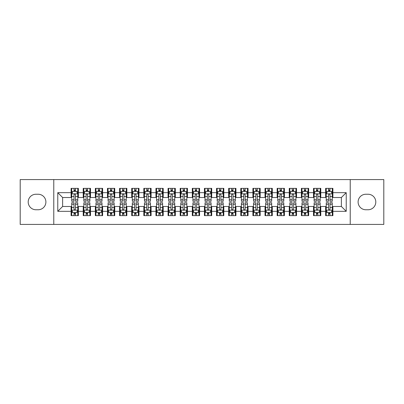 <?xml version="1.0" encoding="UTF-8"?>
<svg xmlns="http://www.w3.org/2000/svg" width="404" height="404" viewBox="0 0 404 404"><rect width="100%" height="100%" fill="white"/><g stroke="black" fill="none" stroke-linecap="round" stroke-linejoin="round"><path stroke-width="0.61" d="M350.228 224.422L383.8 224.422L383.8 179.578L350.228 179.578L350.228 224.422L53.772 224.422L53.772 179.578L20.2 179.578L20.2 224.422L53.772 224.422M350.228 179.578L53.772 179.578M57.772 211.332L57.772 192.668L71.104 192.668L71.104 197.516L62.62 197.516L62.62 206.484L57.772 211.332L71.104 211.332L71.104 215.635L78.376 215.635L78.376 211.332L83.224 211.332L83.224 215.635L90.496 215.635L90.496 211.332L95.344 211.332L95.344 215.635L102.616 215.635L102.616 211.332L107.464 211.332L107.464 215.635L114.736 215.635L114.736 211.332L119.584 211.332L119.584 215.635L126.856 215.635L126.856 211.332L131.704 211.332L131.704 215.635L138.976 215.635L138.976 211.332L143.824 211.332L143.824 215.635L151.096 215.635L151.096 211.332L155.944 211.332L155.944 215.635L163.216 215.635L163.216 211.332L168.064 211.332L168.064 215.635L175.336 215.635L175.336 211.332L180.184 211.332L180.184 215.635L187.456 215.635L187.456 211.332L192.304 211.332L192.304 215.635L199.576 215.635L199.576 211.332L204.424 211.332L204.424 215.635L211.696 215.635L211.696 211.332L216.544 211.332L216.544 215.635L223.816 215.635L223.816 211.332L228.664 211.332L228.664 215.635L235.936 215.635L235.936 211.332L240.784 211.332L240.784 215.635L248.056 215.635L248.056 211.332L252.904 211.332L252.904 215.635L260.176 215.635L260.176 211.332L265.024 211.332L265.024 215.635L272.296 215.635L272.296 211.332L277.144 211.332L277.144 215.635L284.416 215.635L284.416 211.332L289.264 211.332L289.264 215.635L296.536 215.635L296.536 211.332L301.384 211.332L301.384 215.635L308.656 215.635L308.656 211.332L313.504 211.332L313.504 215.635L320.776 215.635L320.776 211.332L325.624 211.332L325.624 215.635L332.896 215.635L332.896 206.484L341.38 206.484L341.38 197.516L332.896 197.516L332.896 192.668L346.228 192.668L346.228 211.332L332.896 211.332M332.896 192.668L332.896 188.365L325.624 188.365L325.624 192.668L320.776 192.668L320.776 188.365L313.504 188.365L313.504 192.668L308.656 192.668L308.656 188.365L301.384 188.365L301.384 192.668L296.536 192.668L296.536 188.365L289.264 188.365L289.264 192.668L284.416 192.668L284.416 188.365L277.144 188.365L277.144 192.668L272.296 192.668L272.296 188.365L265.024 188.365L265.024 192.668L260.176 192.668L260.176 188.365L252.904 188.365L252.904 192.668L248.056 192.668L248.056 188.365L240.784 188.365L240.784 192.668L235.936 192.668L235.936 188.365L228.664 188.365L228.664 192.668L223.816 192.668L223.816 188.365L216.544 188.365L216.544 192.668L211.696 192.668L211.696 188.365L204.424 188.365L204.424 192.668L199.576 192.668L199.576 188.365L192.304 188.365L192.304 192.668L187.456 192.668L187.456 188.365L180.184 188.365L180.184 192.668L175.336 192.668L175.336 188.365L168.064 188.365L168.064 192.668L163.216 192.668L163.216 188.365L155.944 188.365L155.944 192.668L151.096 192.668L151.096 188.365L143.824 188.365L143.824 192.668L138.976 192.668L138.976 188.365L131.704 188.365L131.704 192.668L126.856 192.668L126.856 188.365L119.584 188.365L119.584 192.668L114.736 192.668L114.736 188.365L107.464 188.365L107.464 192.668L102.616 192.668L102.616 188.365L95.344 188.365L95.344 192.668L90.496 192.668L90.496 188.365L83.224 188.365L83.224 192.668L78.376 192.668L78.376 188.365L71.104 188.365L71.104 192.668M320.776 211.332L320.776 206.484L325.624 206.484L325.624 211.332M346.228 192.668L341.38 197.516M308.656 211.332L308.656 206.484L313.504 206.484L313.504 211.332M325.624 192.668L325.624 197.516L320.776 197.516L320.776 192.668M296.536 211.332L296.536 206.484L301.384 206.484L301.384 211.332M313.504 192.668L313.504 197.516L308.656 197.516L308.656 192.668M284.416 211.332L284.416 206.484L289.264 206.484L289.264 211.332M301.384 192.668L301.384 197.516L296.536 197.516L296.536 192.668M272.296 211.332L272.296 206.484L277.144 206.484L277.144 211.332M289.264 192.668L289.264 197.516L284.416 197.516L284.416 192.668M260.176 211.332L260.176 206.484L265.024 206.484L265.024 211.332M277.144 192.668L277.144 197.516L272.296 197.516L272.296 192.668M248.056 211.332L248.056 206.484L252.904 206.484L252.904 211.332M265.024 192.668L265.024 197.516L260.176 197.516L260.176 192.668M235.936 211.332L235.936 206.484L240.784 206.484L240.784 211.332M252.904 192.668L252.904 197.516L248.056 197.516L248.056 192.668M223.816 211.332L223.816 206.484L228.664 206.484L228.664 211.332M240.784 192.668L240.784 197.516L235.936 197.516L235.936 192.668M211.696 211.332L211.696 206.484L216.544 206.484L216.544 211.332M228.664 192.668L228.664 197.516L223.816 197.516L223.816 192.668M199.576 211.332L199.576 206.484L204.424 206.484L204.424 211.332M216.544 192.668L216.544 197.516L211.696 197.516L211.696 192.668M187.456 211.332L187.456 206.484L192.304 206.484L192.304 211.332M204.424 192.668L204.424 197.516L199.576 197.516L199.576 192.668M175.336 211.332L175.336 206.484L180.184 206.484L180.184 211.332M192.304 192.668L192.304 197.516L187.456 197.516L187.456 192.668M163.216 211.332L163.216 206.484L168.064 206.484L168.064 211.332M180.184 192.668L180.184 197.516L175.336 197.516L175.336 192.668M151.096 211.332L151.096 206.484L155.944 206.484L155.944 211.332M168.064 192.668L168.064 197.516L163.216 197.516L163.216 192.668M138.976 211.332L138.976 206.484L143.824 206.484L143.824 211.332M155.944 192.668L155.944 197.516L151.096 197.516L151.096 192.668M126.856 211.332L126.856 206.484L131.704 206.484L131.704 211.332M143.824 192.668L143.824 197.516L138.976 197.516L138.976 192.668M114.736 211.332L114.736 206.484L119.584 206.484L119.584 211.332M131.704 192.668L131.704 197.516L126.856 197.516L126.856 192.668M102.616 211.332L102.616 206.484L107.464 206.484L107.464 211.332M119.584 192.668L119.584 197.516L114.736 197.516L114.736 192.668M90.496 211.332L90.496 206.484L95.344 206.484L95.344 211.332M107.464 192.668L107.464 197.516L102.616 197.516L102.616 192.668M78.376 211.332L78.376 206.484L83.224 206.484L83.224 211.332M95.344 192.668L95.344 197.516L90.496 197.516L90.496 192.668M62.62 206.484L71.104 206.484L71.104 211.332M83.224 192.668L83.224 197.516L78.376 197.516L78.376 192.668M325.624 191.395L326.23 191.395M332.29 191.395L332.896 191.395M313.504 191.395L314.11 191.395M320.17 191.395L320.776 191.395M301.384 191.395L301.99 191.395M308.05 191.395L308.656 191.395M289.264 191.395L289.87 191.395M295.93 191.395L296.536 191.395M277.144 191.395L277.75 191.395M283.81 191.395L284.416 191.395M265.024 191.395L265.63 191.395M271.69 191.395L272.296 191.395M252.904 191.395L253.51 191.395M259.57 191.395L260.176 191.395M240.784 191.395L241.39 191.395M247.45 191.395L248.056 191.395M228.664 191.395L229.27 191.395M235.33 191.395L235.936 191.395M216.544 191.395L217.15 191.395M223.21 191.395L223.816 191.395M204.424 191.395L205.03 191.395M211.09 191.395L211.696 191.395M192.304 191.395L192.91 191.395M198.97 191.395L199.576 191.395M180.184 191.395L180.79 191.395M186.85 191.395L187.456 191.395M168.064 191.395L168.67 191.395M174.73 191.395L175.336 191.395M155.944 191.395L156.55 191.395M162.61 191.395L163.216 191.395M143.824 191.395L144.43 191.395M150.49 191.395L151.096 191.395M131.704 191.395L132.31 191.395M138.37 191.395L138.976 191.395M119.584 191.395L120.19 191.395M126.25 191.395L126.856 191.395M107.464 191.395L108.07 191.395M114.13 191.395L114.736 191.395M95.344 191.395L95.95 191.395M102.01 191.395L102.616 191.395M83.224 191.395L83.83 191.395M89.89 191.395L90.496 191.395M71.104 191.395L71.71 191.395M77.77 191.395L78.376 191.395M71.104 212.605L71.71 212.605M77.77 212.605L78.376 212.605M83.224 212.605L83.83 212.605M89.89 212.605L90.496 212.605M95.344 212.605L95.95 212.605M102.01 212.605L102.616 212.605M107.464 212.605L108.07 212.605M114.13 212.605L114.736 212.605M119.584 212.605L120.19 212.605M126.25 212.605L126.856 212.605M131.704 212.605L132.31 212.605M138.37 212.605L138.976 212.605M143.824 212.605L144.43 212.605M150.49 212.605L151.096 212.605M155.944 212.605L156.55 212.605M162.61 212.605L163.216 212.605M168.064 212.605L168.67 212.605M174.73 212.605L175.336 212.605M180.184 212.605L180.79 212.605M186.85 212.605L187.456 212.605M192.304 212.605L192.91 212.605M198.97 212.605L199.576 212.605M204.424 212.605L205.03 212.605M211.09 212.605L211.696 212.605M216.544 212.605L217.15 212.605M223.21 212.605L223.816 212.605M228.664 212.605L229.27 212.605M235.33 212.605L235.936 212.605M240.784 212.605L241.39 212.605M247.45 212.605L248.056 212.605M252.904 212.605L253.51 212.605M259.57 212.605L260.176 212.605M265.024 212.605L265.63 212.605M271.69 212.605L272.296 212.605M277.144 212.605L277.75 212.605M283.81 212.605L284.416 212.605M289.264 212.605L289.87 212.605M295.93 212.605L296.536 212.605M301.384 212.605L301.99 212.605M308.05 212.605L308.656 212.605M313.504 212.605L314.11 212.605M320.17 212.605L320.776 212.605M325.624 212.605L326.23 212.605M332.29 212.605L332.896 212.605M57.772 192.668L62.62 197.516M341.38 206.484L346.228 211.332M35.956 194.243A7.757 7.757 0 0 0 28.199 202A7.757 7.757 0 0 0 35.956 209.757L38.138 209.757A7.757 7.757 0 0 0 45.894 202A7.757 7.757 0 0 0 38.138 194.243L35.956 194.243M368.044 209.757A7.757 7.757 0 0 0 375.801 202A7.757 7.757 0 0 0 368.044 194.243L365.862 194.243A7.757 7.757 0 0 0 358.106 202A7.757 7.757 0 0 0 365.862 209.757L368.044 209.757M75.467 189.941L74.013 189.941M77.77 199.753L75.467 199.753L75.467 201.273L77.77 201.273L77.77 193.88L76.558 191.456L72.922 191.456L71.71 193.88L71.71 201.273L74.013 201.273L74.013 199.753L71.71 199.753M71.71 193.88L71.71 188.365M77.77 193.88L77.77 188.365M74.013 191.456L74.013 188.365M75.467 188.365L75.467 191.456M75.467 199.753L75.467 194.789C74.982 193.854 74.498 193.854 74.013 194.789L74.013 199.753M75.467 191.395L74.013 191.395M74.013 214.059L75.467 214.059M71.71 204.247L74.013 204.247L74.013 202.727L71.71 202.727L71.71 210.12L72.922 212.544L76.558 212.544L77.77 210.12L77.77 202.727L75.467 202.727L75.467 204.247L77.77 204.247M77.77 210.12L77.77 215.635M71.71 210.12L71.71 215.635M75.467 212.544L75.467 215.635M74.013 215.635L74.013 212.544M74.013 204.247L74.013 209.211C74.498 210.146 74.982 210.146 75.467 209.211L75.467 204.247M74.013 212.605L75.467 212.605M87.587 189.941L86.133 189.941M89.89 199.753L87.587 199.753L87.587 201.273L89.89 201.273L89.89 193.88L88.678 191.456L85.042 191.456L83.83 193.88L83.83 201.273L86.133 201.273L86.133 199.753L83.83 199.753M83.83 193.88L83.83 188.365M89.89 193.88L89.89 188.365M86.133 191.456L86.133 188.365M87.587 188.365L87.587 191.456M87.587 199.753L87.587 194.789C87.102 193.854 86.618 193.854 86.133 194.789L86.133 199.753M87.587 191.395L86.133 191.395M99.707 189.941L98.253 189.941M102.01 199.753L99.707 199.753L99.707 201.273L102.01 201.273L102.01 193.88L100.798 191.456L97.162 191.456L95.95 193.88L95.95 201.273L98.253 201.273L98.253 199.753L95.95 199.753M95.95 193.88L95.95 188.365M102.01 193.88L102.01 188.365M98.253 191.456L98.253 188.365M99.707 188.365L99.707 191.456M99.707 199.753L99.707 194.789C99.222 193.854 98.738 193.854 98.253 194.789L98.253 199.753M99.707 191.395L98.253 191.395M86.133 214.059L87.587 214.059M83.83 204.247L86.133 204.247L86.133 202.727L83.83 202.727L83.83 210.12L85.042 212.544L88.678 212.544L89.89 210.12L89.89 202.727L87.587 202.727L87.587 204.247L89.89 204.247M89.89 210.12L89.89 215.635M83.83 210.12L83.83 215.635M87.587 212.544L87.587 215.635M86.133 215.635L86.133 212.544M86.133 204.247L86.133 209.211C86.618 210.146 87.102 210.146 87.587 209.211L87.587 204.247M86.133 212.605L87.587 212.605M98.253 214.059L99.707 214.059M95.95 204.247L98.253 204.247L98.253 202.727L95.95 202.727L95.95 210.12L97.162 212.544L100.798 212.544L102.01 210.12L102.01 202.727L99.707 202.727L99.707 204.247L102.01 204.247M102.01 210.12L102.01 215.635M95.95 210.12L95.95 215.635M99.707 212.544L99.707 215.635M98.253 215.635L98.253 212.544M98.253 204.247L98.253 209.211C98.738 210.146 99.222 210.146 99.707 209.211L99.707 204.247M98.253 212.605L99.707 212.605M111.827 189.941L110.373 189.941M114.13 199.753L111.827 199.753L111.827 201.273L114.13 201.273L114.13 193.88L112.918 191.456L109.282 191.456L108.07 193.88L108.07 201.273L110.373 201.273L110.373 199.753L108.07 199.753M108.07 193.88L108.07 188.365M114.13 193.88L114.13 188.365M110.373 191.456L110.373 188.365M111.827 188.365L111.827 191.456M111.827 199.753L111.827 194.789C111.342 193.854 110.858 193.854 110.373 194.789L110.373 199.753M111.827 191.395L110.373 191.395M123.947 189.941L122.493 189.941M126.25 199.753L123.947 199.753L123.947 201.273L126.25 201.273L126.25 193.88L125.038 191.456L121.402 191.456L120.19 193.88L120.19 201.273L122.493 201.273L122.493 199.753L120.19 199.753M120.19 193.88L120.19 188.365M126.25 193.88L126.25 188.365M122.493 191.456L122.493 188.365M123.947 188.365L123.947 191.456M123.947 199.753L123.947 194.789C123.462 193.854 122.978 193.854 122.493 194.789L122.493 199.753M123.947 191.395L122.493 191.395M110.373 214.059L111.827 214.059M108.07 204.247L110.373 204.247L110.373 202.727L108.07 202.727L108.07 210.12L109.282 212.544L112.918 212.544L114.13 210.12L114.13 202.727L111.827 202.727L111.827 204.247L114.13 204.247M114.13 210.12L114.13 215.635M108.07 210.12L108.07 215.635M111.827 212.544L111.827 215.635M110.373 215.635L110.373 212.544M110.373 204.247L110.373 209.211C110.858 210.146 111.342 210.146 111.827 209.211L111.827 204.247M110.373 212.605L111.827 212.605M122.493 214.059L123.947 214.059M120.19 204.247L122.493 204.247L122.493 202.727L120.19 202.727L120.19 210.12L121.402 212.544L125.038 212.544L126.25 210.12L126.25 202.727L123.947 202.727L123.947 204.247L126.25 204.247M126.25 210.12L126.25 215.635M120.19 210.12L120.19 215.635M123.947 212.544L123.947 215.635M122.493 215.635L122.493 212.544M122.493 204.247L122.493 209.211C122.978 210.146 123.462 210.146 123.947 209.211L123.947 204.247M122.493 212.605L123.947 212.605M136.067 189.941L134.613 189.941M138.37 199.753L136.067 199.753L136.067 201.273L138.37 201.273L138.37 193.88L137.158 191.456L133.522 191.456L132.31 193.88L132.31 201.273L134.613 201.273L134.613 199.753L132.31 199.753M132.31 193.88L132.31 188.365M138.37 193.88L138.37 188.365M134.613 191.456L134.613 188.365M136.067 188.365L136.067 191.456M136.067 199.753L136.067 194.789C135.582 193.854 135.098 193.854 134.613 194.789L134.613 199.753M136.067 191.395L134.613 191.395M134.613 214.059L136.067 214.059M132.31 204.247L134.613 204.247L134.613 202.727L132.31 202.727L132.31 210.12L133.522 212.544L137.158 212.544L138.37 210.12L138.37 202.727L136.067 202.727L136.067 204.247L138.37 204.247M138.37 210.12L138.37 215.635M132.31 210.12L132.31 215.635M136.067 212.544L136.067 215.635M134.613 215.635L134.613 212.544M134.613 204.247L134.613 209.211C135.098 210.146 135.582 210.146 136.067 209.211L136.067 204.247M134.613 212.605L136.067 212.605M148.187 189.941L146.733 189.941M150.49 199.753L148.187 199.753L148.187 201.273L150.49 201.273L150.49 193.88L149.278 191.456L145.642 191.456L144.43 193.88L144.43 201.273L146.733 201.273L146.733 199.753L144.43 199.753M144.43 193.88L144.43 188.365M150.49 193.88L150.49 188.365M146.733 191.456L146.733 188.365M148.187 188.365L148.187 191.456M148.187 199.753L148.187 194.789C147.702 193.854 147.218 193.854 146.733 194.789L146.733 199.753M148.187 191.395L146.733 191.395M146.733 214.059L148.187 214.059M144.43 204.247L146.733 204.247L146.733 202.727L144.43 202.727L144.43 210.12L145.642 212.544L149.278 212.544L150.49 210.12L150.49 202.727L148.187 202.727L148.187 204.247L150.49 204.247M150.49 210.12L150.49 215.635M144.43 210.12L144.43 215.635M148.187 212.544L148.187 215.635M146.733 215.635L146.733 212.544M146.733 204.247L146.733 209.211C147.218 210.146 147.702 210.146 148.187 209.211L148.187 204.247M146.733 212.605L148.187 212.605M160.307 189.941L158.853 189.941M162.61 199.753L160.307 199.753L160.307 201.273L162.61 201.273L162.61 193.88L161.398 191.456L157.762 191.456L156.55 193.88L156.55 201.273L158.853 201.273L158.853 199.753L156.55 199.753M156.55 193.88L156.55 188.365M162.61 193.88L162.61 188.365M158.853 191.456L158.853 188.365M160.307 188.365L160.307 191.456M160.307 199.753L160.307 194.789C159.822 193.854 159.338 193.854 158.853 194.789L158.853 199.753M160.307 191.395L158.853 191.395M172.427 189.941L170.973 189.941M174.73 199.753L172.427 199.753L172.427 201.273L174.73 201.273L174.73 193.88L173.518 191.456L169.882 191.456L168.67 193.88L168.67 201.273L170.973 201.273L170.973 199.753L168.67 199.753M168.67 193.88L168.67 188.365M174.73 193.88L174.73 188.365M170.973 191.456L170.973 188.365M172.427 188.365L172.427 191.456M172.427 199.753L172.427 194.789C171.942 193.854 171.458 193.854 170.973 194.789L170.973 199.753M172.427 191.395L170.973 191.395M184.547 189.941L183.093 189.941M186.85 199.753L184.547 199.753L184.547 201.273L186.85 201.273L186.85 193.88L185.638 191.456L182.002 191.456L180.79 193.88L180.79 201.273L183.093 201.273L183.093 199.753L180.79 199.753M180.79 193.88L180.79 188.365M186.85 193.88L186.85 188.365M183.093 191.456L183.093 188.365M184.547 188.365L184.547 191.456M184.547 199.753L184.547 194.789C184.062 193.854 183.578 193.854 183.093 194.789L183.093 199.753M184.547 191.395L183.093 191.395M196.667 189.941L195.213 189.941M198.97 199.753L196.667 199.753L196.667 201.273L198.97 201.273L198.97 193.88L197.758 191.456L194.122 191.456L192.91 193.88L192.91 201.273L195.213 201.273L195.213 199.753L192.91 199.753M192.91 193.88L192.91 188.365M198.97 193.88L198.97 188.365M195.213 191.456L195.213 188.365M196.667 188.365L196.667 191.456M196.667 199.753L196.667 194.789C196.182 193.854 195.698 193.854 195.213 194.789L195.213 199.753M196.667 191.395L195.213 191.395M208.787 189.941L207.333 189.941M211.09 199.753L208.787 199.753L208.787 201.273L211.09 201.273L211.09 193.88L209.878 191.456L206.242 191.456L205.03 193.88L205.03 201.273L207.333 201.273L207.333 199.753L205.03 199.753M205.03 193.88L205.03 188.365M211.09 193.88L211.09 188.365M207.333 191.456L207.333 188.365M208.787 188.365L208.787 191.456M208.787 199.753L208.787 194.789C208.302 193.854 207.818 193.854 207.333 194.789L207.333 199.753M208.787 191.395L207.333 191.395M220.907 189.941L219.453 189.941M223.21 199.753L220.907 199.753L220.907 201.273L223.21 201.273L223.21 193.88L221.998 191.456L218.362 191.456L217.15 193.88L217.15 201.273L219.453 201.273L219.453 199.753L217.15 199.753M217.15 193.88L217.15 188.365M223.21 193.88L223.21 188.365M219.453 191.456L219.453 188.365M220.907 188.365L220.907 191.456M220.907 199.753L220.907 194.789C220.422 193.854 219.938 193.854 219.453 194.789L219.453 199.753M220.907 191.395L219.453 191.395M233.027 189.941L231.573 189.941M235.33 199.753L233.027 199.753L233.027 201.273L235.33 201.273L235.33 193.88L234.118 191.456L230.482 191.456L229.27 193.88L229.27 201.273L231.573 201.273L231.573 199.753L229.27 199.753M229.27 193.88L229.27 188.365M235.33 193.88L235.33 188.365M231.573 191.456L231.573 188.365M233.027 188.365L233.027 191.456M233.027 199.753L233.027 194.789C232.542 193.854 232.058 193.854 231.573 194.789L231.573 199.753M233.027 191.395L231.573 191.395M245.147 189.941L243.693 189.941M247.45 199.753L245.147 199.753L245.147 201.273L247.45 201.273L247.45 193.88L246.238 191.456L242.602 191.456L241.39 193.88L241.39 201.273L243.693 201.273L243.693 199.753L241.39 199.753M241.39 193.88L241.39 188.365M247.45 193.88L247.45 188.365M243.693 191.456L243.693 188.365M245.147 188.365L245.147 191.456M245.147 199.753L245.147 194.789C244.662 193.854 244.178 193.854 243.693 194.789L243.693 199.753M245.147 191.395L243.693 191.395M257.267 189.941L255.813 189.941M259.57 199.753L257.267 199.753L257.267 201.273L259.57 201.273L259.57 193.88L258.358 191.456L254.722 191.456L253.51 193.88L253.51 201.273L255.813 201.273L255.813 199.753L253.51 199.753M253.51 193.88L253.51 188.365M259.57 193.88L259.57 188.365M255.813 191.456L255.813 188.365M257.267 188.365L257.267 191.456M257.267 199.753L257.267 194.789C256.782 193.854 256.298 193.854 255.813 194.789L255.813 199.753M257.267 191.395L255.813 191.395M158.853 214.059L160.307 214.059M156.55 204.247L158.853 204.247L158.853 202.727L156.55 202.727L156.55 210.12L157.762 212.544L161.398 212.544L162.61 210.12L162.61 202.727L160.307 202.727L160.307 204.247L162.61 204.247M162.61 210.12L162.61 215.635M156.55 210.12L156.55 215.635M160.307 212.544L160.307 215.635M158.853 215.635L158.853 212.544M158.853 204.247L158.853 209.211C159.338 210.146 159.822 210.146 160.307 209.211L160.307 204.247M158.853 212.605L160.307 212.605M170.973 214.059L172.427 214.059M168.67 204.247L170.973 204.247L170.973 202.727L168.67 202.727L168.67 210.12L169.882 212.544L173.518 212.544L174.73 210.12L174.73 202.727L172.427 202.727L172.427 204.247L174.73 204.247M174.73 210.12L174.73 215.635M168.67 210.12L168.67 215.635M172.427 212.544L172.427 215.635M170.973 215.635L170.973 212.544M170.973 204.247L170.973 209.211C171.458 210.146 171.942 210.146 172.427 209.211L172.427 204.247M170.973 212.605L172.427 212.605M183.093 214.059L184.547 214.059M180.79 204.247L183.093 204.247L183.093 202.727L180.79 202.727L180.79 210.12L182.002 212.544L185.638 212.544L186.85 210.12L186.85 202.727L184.547 202.727L184.547 204.247L186.85 204.247M186.85 210.12L186.85 215.635M180.79 210.12L180.79 215.635M184.547 212.544L184.547 215.635M183.093 215.635L183.093 212.544M183.093 204.247L183.093 209.211C183.578 210.146 184.062 210.146 184.547 209.211L184.547 204.247M183.093 212.605L184.547 212.605M195.213 214.059L196.667 214.059M192.91 204.247L195.213 204.247L195.213 202.727L192.91 202.727L192.91 210.12L194.122 212.544L197.758 212.544L198.97 210.12L198.97 202.727L196.667 202.727L196.667 204.247L198.97 204.247M198.97 210.12L198.97 215.635M192.91 210.12L192.91 215.635M196.667 212.544L196.667 215.635M195.213 215.635L195.213 212.544M195.213 204.247L195.213 209.211C195.698 210.146 196.182 210.146 196.667 209.211L196.667 204.247M195.213 212.605L196.667 212.605M207.333 214.059L208.787 214.059M205.03 204.247L207.333 204.247L207.333 202.727L205.03 202.727L205.03 210.12L206.242 212.544L209.878 212.544L211.09 210.12L211.09 202.727L208.787 202.727L208.787 204.247L211.09 204.247M211.09 210.12L211.09 215.635M205.03 210.12L205.03 215.635M208.787 212.544L208.787 215.635M207.333 215.635L207.333 212.544M207.333 204.247L207.333 209.211C207.818 210.146 208.302 210.146 208.787 209.211L208.787 204.247M207.333 212.605L208.787 212.605M219.453 214.059L220.907 214.059M217.15 204.247L219.453 204.247L219.453 202.727L217.15 202.727L217.15 210.12L218.362 212.544L221.998 212.544L223.21 210.12L223.21 202.727L220.907 202.727L220.907 204.247L223.21 204.247M223.21 210.12L223.21 215.635M217.15 210.12L217.15 215.635M220.907 212.544L220.907 215.635M219.453 215.635L219.453 212.544M219.453 204.247L219.453 209.211C219.938 210.146 220.422 210.146 220.907 209.211L220.907 204.247M219.453 212.605L220.907 212.605M231.573 214.059L233.027 214.059M229.27 204.247L231.573 204.247L231.573 202.727L229.27 202.727L229.27 210.12L230.482 212.544L234.118 212.544L235.33 210.12L235.33 202.727L233.027 202.727L233.027 204.247L235.33 204.247M235.33 210.12L235.33 215.635M229.27 210.12L229.27 215.635M233.027 212.544L233.027 215.635M231.573 215.635L231.573 212.544M231.573 204.247L231.573 209.211C232.058 210.146 232.542 210.146 233.027 209.211L233.027 204.247M231.573 212.605L233.027 212.605M243.693 214.059L245.147 214.059M241.39 204.247L243.693 204.247L243.693 202.727L241.39 202.727L241.39 210.12L242.602 212.544L246.238 212.544L247.45 210.12L247.45 202.727L245.147 202.727L245.147 204.247L247.45 204.247M247.45 210.12L247.45 215.635M241.39 210.12L241.39 215.635M245.147 212.544L245.147 215.635M243.693 215.635L243.693 212.544M243.693 204.247L243.693 209.211C244.178 210.146 244.662 210.146 245.147 209.211L245.147 204.247M243.693 212.605L245.147 212.605M255.813 214.059L257.267 214.059M253.51 204.247L255.813 204.247L255.813 202.727L253.51 202.727L253.51 210.12L254.722 212.544L258.358 212.544L259.57 210.12L259.57 202.727L257.267 202.727L257.267 204.247L259.57 204.247M259.57 210.12L259.57 215.635M253.51 210.12L253.51 215.635M257.267 212.544L257.267 215.635M255.813 215.635L255.813 212.544M255.813 204.247L255.813 209.211C256.298 210.146 256.782 210.146 257.267 209.211L257.267 204.247M255.813 212.605L257.267 212.605M269.387 189.941L267.933 189.941M271.69 199.753L269.387 199.753L269.387 201.273L271.69 201.273L271.69 193.88L270.478 191.456L266.842 191.456L265.63 193.88L265.63 201.273L267.933 201.273L267.933 199.753L265.63 199.753M265.63 193.88L265.63 188.365M271.69 193.88L271.69 188.365M267.933 191.456L267.933 188.365M269.387 188.365L269.387 191.456M269.387 199.753L269.387 194.789C268.902 193.854 268.418 193.854 267.933 194.789L267.933 199.753M269.387 191.395L267.933 191.395M267.933 214.059L269.387 214.059M265.63 204.247L267.933 204.247L267.933 202.727L265.63 202.727L265.63 210.12L266.842 212.544L270.478 212.544L271.69 210.12L271.69 202.727L269.387 202.727L269.387 204.247L271.69 204.247M271.69 210.12L271.69 215.635M265.63 210.12L265.63 215.635M269.387 212.544L269.387 215.635M267.933 215.635L267.933 212.544M267.933 204.247L267.933 209.211C268.418 210.146 268.902 210.146 269.387 209.211L269.387 204.247M267.933 212.605L269.387 212.605M281.507 189.941L280.053 189.941M283.81 199.753L281.507 199.753L281.507 201.273L283.81 201.273L283.81 193.88L282.598 191.456L278.962 191.456L277.75 193.88L277.75 201.273L280.053 201.273L280.053 199.753L277.75 199.753M277.75 193.88L277.75 188.365M283.81 193.88L283.81 188.365M280.053 191.456L280.053 188.365M281.507 188.365L281.507 191.456M281.507 199.753L281.507 194.789C281.022 193.854 280.538 193.854 280.053 194.789L280.053 199.753M281.507 191.395L280.053 191.395M280.053 214.059L281.507 214.059M277.75 204.247L280.053 204.247L280.053 202.727L277.75 202.727L277.75 210.12L278.962 212.544L282.598 212.544L283.81 210.12L283.81 202.727L281.507 202.727L281.507 204.247L283.81 204.247M283.81 210.12L283.81 215.635M277.75 210.12L277.75 215.635M281.507 212.544L281.507 215.635M280.053 215.635L280.053 212.544M280.053 204.247L280.053 209.211C280.538 210.146 281.022 210.146 281.507 209.211L281.507 204.247M280.053 212.605L281.507 212.605M293.627 189.941L292.173 189.941M295.93 199.753L293.627 199.753L293.627 201.273L295.93 201.273L295.93 193.88L294.718 191.456L291.082 191.456L289.87 193.88L289.87 201.273L292.173 201.273L292.173 199.753L289.87 199.753M289.87 193.88L289.87 188.365M295.93 193.88L295.93 188.365M292.173 191.456L292.173 188.365M293.627 188.365L293.627 191.456M293.627 199.753L293.627 194.789C293.142 193.854 292.658 193.854 292.173 194.789L292.173 199.753M293.627 191.395L292.173 191.395M292.173 214.059L293.627 214.059M289.87 204.247L292.173 204.247L292.173 202.727L289.87 202.727L289.87 210.12L291.082 212.544L294.718 212.544L295.93 210.12L295.93 202.727L293.627 202.727L293.627 204.247L295.93 204.247M295.93 210.12L295.93 215.635M289.87 210.12L289.87 215.635M293.627 212.544L293.627 215.635M292.173 215.635L292.173 212.544M292.173 204.247L292.173 209.211C292.658 210.146 293.142 210.146 293.627 209.211L293.627 204.247M292.173 212.605L293.627 212.605M305.747 189.941L304.293 189.941M308.05 199.753L305.747 199.753L305.747 201.273L308.05 201.273L308.05 193.88L306.838 191.456L303.202 191.456L301.99 193.88L301.99 201.273L304.293 201.273L304.293 199.753L301.99 199.753M301.99 193.88L301.99 188.365M308.05 193.88L308.05 188.365M304.293 191.456L304.293 188.365M305.747 188.365L305.747 191.456M305.747 199.753L305.747 194.789C305.262 193.854 304.778 193.854 304.293 194.789L304.293 199.753M305.747 191.395L304.293 191.395M304.293 214.059L305.747 214.059M301.99 204.247L304.293 204.247L304.293 202.727L301.99 202.727L301.99 210.12L303.202 212.544L306.838 212.544L308.05 210.12L308.05 202.727L305.747 202.727L305.747 204.247L308.05 204.247M308.05 210.12L308.05 215.635M301.99 210.12L301.99 215.635M305.747 212.544L305.747 215.635M304.293 215.635L304.293 212.544M304.293 204.247L304.293 209.211C304.778 210.146 305.262 210.146 305.747 209.211L305.747 204.247M304.293 212.605L305.747 212.605M317.867 189.941L316.413 189.941M320.17 199.753L317.867 199.753L317.867 201.273L320.17 201.273L320.17 193.88L318.958 191.456L315.322 191.456L314.11 193.88L314.11 201.273L316.413 201.273L316.413 199.753L314.11 199.753M314.11 193.88L314.11 188.365M320.17 193.88L320.17 188.365M316.413 191.456L316.413 188.365M317.867 188.365L317.867 191.456M317.867 199.753L317.867 194.789C317.382 193.854 316.898 193.854 316.413 194.789L316.413 199.753M317.867 191.395L316.413 191.395M316.413 214.059L317.867 214.059M314.11 204.247L316.413 204.247L316.413 202.727L314.11 202.727L314.11 210.12L315.322 212.544L318.958 212.544L320.17 210.12L320.17 202.727L317.867 202.727L317.867 204.247L320.17 204.247M320.17 210.12L320.17 215.635M314.11 210.12L314.11 215.635M317.867 212.544L317.867 215.635M316.413 215.635L316.413 212.544M316.413 204.247L316.413 209.211C316.898 210.146 317.382 210.146 317.867 209.211L317.867 204.247M316.413 212.605L317.867 212.605M329.987 189.941L328.533 189.941M332.29 199.753L329.987 199.753L329.987 201.273L332.29 201.273L332.29 193.88L331.078 191.456L327.442 191.456L326.23 193.88L326.23 201.273L328.533 201.273L328.533 199.753L326.23 199.753M326.23 193.88L326.23 188.365M332.29 193.88L332.29 188.365M328.533 191.456L328.533 188.365M329.987 188.365L329.987 191.456M329.987 199.753L329.987 194.789C329.502 193.854 329.018 193.854 328.533 194.789L328.533 199.753M329.987 191.395L328.533 191.395M328.533 214.059L329.987 214.059M326.23 204.247L328.533 204.247L328.533 202.727L326.23 202.727L326.23 210.12L327.442 212.544L331.078 212.544L332.29 210.12L332.29 202.727L329.987 202.727L329.987 204.247L332.29 204.247M332.29 210.12L332.29 215.635M326.23 210.12L326.23 215.635M329.987 212.544L329.987 215.635M328.533 215.635L328.533 212.544M328.533 204.247L328.533 209.211C329.018 210.146 329.502 210.146 329.987 209.211L329.987 204.247M328.533 212.605L329.987 212.605M77.74 193.819L71.74 193.819M71.71 191.602L72.851 191.602M76.629 191.602L77.77 191.602M74.013 196.506L71.71 196.506M77.77 196.506L75.467 196.506M75.467 190.713L74.013 190.713M71.74 210.181L77.74 210.181M77.77 212.398L76.629 212.398M72.851 212.398L71.71 212.398M75.467 207.494L77.77 207.494M71.71 207.494L74.013 207.494M74.013 213.287L75.467 213.287M89.86 193.819L83.86 193.819M83.83 191.602L84.971 191.602M88.749 191.602L89.89 191.602M86.133 196.506L83.83 196.506M89.89 196.506L87.587 196.506M87.587 190.713L86.133 190.713M101.98 193.819L95.98 193.819M95.95 191.602L97.091 191.602M100.869 191.602L102.01 191.602M98.253 196.506L95.95 196.506M102.01 196.506L99.707 196.506M99.707 190.713L98.253 190.713M83.86 210.181L89.86 210.181M89.89 212.398L88.749 212.398M84.971 212.398L83.83 212.398M87.587 207.494L89.89 207.494M83.83 207.494L86.133 207.494M86.133 213.287L87.587 213.287M95.98 210.181L101.98 210.181M102.01 212.398L100.869 212.398M97.091 212.398L95.95 212.398M99.707 207.494L102.01 207.494M95.95 207.494L98.253 207.494M98.253 213.287L99.707 213.287M114.1 193.819L108.1 193.819M108.07 191.602L109.211 191.602M112.989 191.602L114.13 191.602M110.373 196.506L108.07 196.506M114.13 196.506L111.827 196.506M111.827 190.713L110.373 190.713M126.22 193.819L120.22 193.819M120.19 191.602L121.331 191.602M125.109 191.602L126.25 191.602M122.493 196.506L120.19 196.506M126.25 196.506L123.947 196.506M123.947 190.713L122.493 190.713M108.1 210.181L114.1 210.181M114.13 212.398L112.989 212.398M109.211 212.398L108.07 212.398M111.827 207.494L114.13 207.494M108.07 207.494L110.373 207.494M110.373 213.287L111.827 213.287M120.22 210.181L126.22 210.181M126.25 212.398L125.109 212.398M121.331 212.398L120.19 212.398M123.947 207.494L126.25 207.494M120.19 207.494L122.493 207.494M122.493 213.287L123.947 213.287M138.34 193.819L132.34 193.819M132.31 191.602L133.451 191.602M137.229 191.602L138.37 191.602M134.613 196.506L132.31 196.506M138.37 196.506L136.067 196.506M136.067 190.713L134.613 190.713M132.34 210.181L138.34 210.181M138.37 212.398L137.229 212.398M133.451 212.398L132.31 212.398M136.067 207.494L138.37 207.494M132.31 207.494L134.613 207.494M134.613 213.287L136.067 213.287M150.46 193.819L144.46 193.819M144.43 191.602L145.571 191.602M149.349 191.602L150.49 191.602M146.733 196.506L144.43 196.506M150.49 196.506L148.187 196.506M148.187 190.713L146.733 190.713M144.46 210.181L150.46 210.181M150.49 212.398L149.349 212.398M145.571 212.398L144.43 212.398M148.187 207.494L150.49 207.494M144.43 207.494L146.733 207.494M146.733 213.287L148.187 213.287M162.58 193.819L156.58 193.819M156.55 191.602L157.691 191.602M161.469 191.602L162.61 191.602M158.853 196.506L156.55 196.506M162.61 196.506L160.307 196.506M160.307 190.713L158.853 190.713M174.7 193.819L168.7 193.819M168.67 191.602L169.811 191.602M173.589 191.602L174.73 191.602M170.973 196.506L168.67 196.506M174.73 196.506L172.427 196.506M172.427 190.713L170.973 190.713M186.82 193.819L180.82 193.819M180.79 191.602L181.931 191.602M185.709 191.602L186.85 191.602M183.093 196.506L180.79 196.506M186.85 196.506L184.547 196.506M184.547 190.713L183.093 190.713M198.94 193.819L192.94 193.819M192.91 191.602L194.051 191.602M197.829 191.602L198.97 191.602M195.213 196.506L192.91 196.506M198.97 196.506L196.667 196.506M196.667 190.713L195.213 190.713M211.06 193.819L205.06 193.819M205.03 191.602L206.171 191.602M209.949 191.602L211.09 191.602M207.333 196.506L205.03 196.506M211.09 196.506L208.787 196.506M208.787 190.713L207.333 190.713M223.18 193.819L217.18 193.819M217.15 191.602L218.291 191.602M222.069 191.602L223.21 191.602M219.453 196.506L217.15 196.506M223.21 196.506L220.907 196.506M220.907 190.713L219.453 190.713M235.3 193.819L229.3 193.819M229.27 191.602L230.411 191.602M234.189 191.602L235.33 191.602M231.573 196.506L229.27 196.506M235.33 196.506L233.027 196.506M233.027 190.713L231.573 190.713M247.42 193.819L241.42 193.819M241.39 191.602L242.531 191.602M246.309 191.602L247.45 191.602M243.693 196.506L241.39 196.506M247.45 196.506L245.147 196.506M245.147 190.713L243.693 190.713M259.54 193.819L253.54 193.819M253.51 191.602L254.651 191.602M258.429 191.602L259.57 191.602M255.813 196.506L253.51 196.506M259.57 196.506L257.267 196.506M257.267 190.713L255.813 190.713M156.58 210.181L162.58 210.181M162.61 212.398L161.469 212.398M157.691 212.398L156.55 212.398M160.307 207.494L162.61 207.494M156.55 207.494L158.853 207.494M158.853 213.287L160.307 213.287M168.7 210.181L174.7 210.181M174.73 212.398L173.589 212.398M169.811 212.398L168.67 212.398M172.427 207.494L174.73 207.494M168.67 207.494L170.973 207.494M170.973 213.287L172.427 213.287M180.82 210.181L186.82 210.181M186.85 212.398L185.709 212.398M181.931 212.398L180.79 212.398M184.547 207.494L186.85 207.494M180.79 207.494L183.093 207.494M183.093 213.287L184.547 213.287M192.94 210.181L198.94 210.181M198.97 212.398L197.829 212.398M194.051 212.398L192.91 212.398M196.667 207.494L198.97 207.494M192.91 207.494L195.213 207.494M195.213 213.287L196.667 213.287M205.06 210.181L211.06 210.181M211.09 212.398L209.949 212.398M206.171 212.398L205.03 212.398M208.787 207.494L211.09 207.494M205.03 207.494L207.333 207.494M207.333 213.287L208.787 213.287M217.18 210.181L223.18 210.181M223.21 212.398L222.069 212.398M218.291 212.398L217.15 212.398M220.907 207.494L223.21 207.494M217.15 207.494L219.453 207.494M219.453 213.287L220.907 213.287M229.3 210.181L235.3 210.181M235.33 212.398L234.189 212.398M230.411 212.398L229.27 212.398M233.027 207.494L235.33 207.494M229.27 207.494L231.573 207.494M231.573 213.287L233.027 213.287M241.42 210.181L247.42 210.181M247.45 212.398L246.309 212.398M242.531 212.398L241.39 212.398M245.147 207.494L247.45 207.494M241.39 207.494L243.693 207.494M243.693 213.287L245.147 213.287M253.54 210.181L259.54 210.181M259.57 212.398L258.429 212.398M254.651 212.398L253.51 212.398M257.267 207.494L259.57 207.494M253.51 207.494L255.813 207.494M255.813 213.287L257.267 213.287M271.66 193.819L265.66 193.819M265.63 191.602L266.771 191.602M270.549 191.602L271.69 191.602M267.933 196.506L265.63 196.506M271.69 196.506L269.387 196.506M269.387 190.713L267.933 190.713M265.66 210.181L271.66 210.181M271.69 212.398L270.549 212.398M266.771 212.398L265.63 212.398M269.387 207.494L271.69 207.494M265.63 207.494L267.933 207.494M267.933 213.287L269.387 213.287M283.78 193.819L277.78 193.819M277.75 191.602L278.891 191.602M282.669 191.602L283.81 191.602M280.053 196.506L277.75 196.506M283.81 196.506L281.507 196.506M281.507 190.713L280.053 190.713M277.78 210.181L283.78 210.181M283.81 212.398L282.669 212.398M278.891 212.398L277.75 212.398M281.507 207.494L283.81 207.494M277.75 207.494L280.053 207.494M280.053 213.287L281.507 213.287M295.9 193.819L289.9 193.819M289.87 191.602L291.011 191.602M294.789 191.602L295.93 191.602M292.173 196.506L289.87 196.506M295.93 196.506L293.627 196.506M293.627 190.713L292.173 190.713M289.9 210.181L295.9 210.181M295.93 212.398L294.789 212.398M291.011 212.398L289.87 212.398M293.627 207.494L295.93 207.494M289.87 207.494L292.173 207.494M292.173 213.287L293.627 213.287M308.02 193.819L302.02 193.819M301.99 191.602L303.131 191.602M306.909 191.602L308.05 191.602M304.293 196.506L301.99 196.506M308.05 196.506L305.747 196.506M305.747 190.713L304.293 190.713M302.02 210.181L308.02 210.181M308.05 212.398L306.909 212.398M303.131 212.398L301.99 212.398M305.747 207.494L308.05 207.494M301.99 207.494L304.293 207.494M304.293 213.287L305.747 213.287M320.14 193.819L314.14 193.819M314.11 191.602L315.251 191.602M319.029 191.602L320.17 191.602M316.413 196.506L314.11 196.506M320.17 196.506L317.867 196.506M317.867 190.713L316.413 190.713M314.14 210.181L320.14 210.181M320.17 212.398L319.029 212.398M315.251 212.398L314.11 212.398M317.867 207.494L320.17 207.494M314.11 207.494L316.413 207.494M316.413 213.287L317.867 213.287M332.26 193.819L326.26 193.819M326.23 191.602L327.371 191.602M331.149 191.602L332.29 191.602M328.533 196.506L326.23 196.506M332.29 196.506L329.987 196.506M329.987 190.713L328.533 190.713M326.26 210.181L332.26 210.181M332.29 212.398L331.149 212.398M327.371 212.398L326.23 212.398M329.987 207.494L332.29 207.494M326.23 207.494L328.533 207.494M328.533 213.287L329.987 213.287"/></g></svg>
